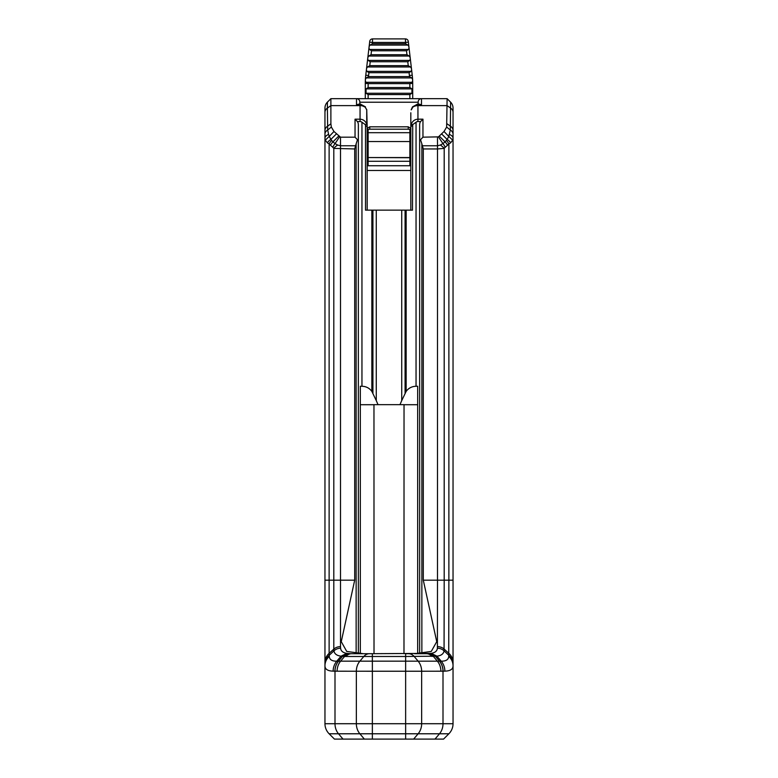 <?xml version="1.0" encoding="UTF-8"?>
<svg xmlns="http://www.w3.org/2000/svg" width="778" height="778" viewBox="0 0 778 778"><rect width="100%" height="100%" fill="white"/><g stroke="black" fill="none" stroke-linecap="round" stroke-linejoin="round"><path stroke-width="1.17" d="M324.961 108.035A8.305 8.305 0 0 1 327.392 102.171A8.305 8.305 0 0 0 324.961 108.035L324.961 138.299L325.311 140.147L329.22 136.413L328.608 134.438A8.305 4.658 180 0 0 324.961 138.299L324.961 723.715A14.228 14.228 0 0 0 329.123 733.78L334.443 739.1L443.557 739.1L448.877 733.78A14.228 14.228 0 0 0 453.039 723.715L453.039 665.744C453.088 669.177 450.374 670.976 444.89 671.142L443.003 671.2L443.003 723.715A14.228 12.001 90 0 1 439.492 733.78L448.877 733.78A14.228 14.228 0 0 0 453.039 723.715L405.639 723.715L405.639 733.78L439.492 733.78L434.999 739.1M449.392 134.438A8.305 4.658 -0 0 1 453.039 138.299L452.689 140.147L448.78 136.413L450.326 130.014A8.305 5.553 180 0 1 453.039 134.117L453.039 108.035A8.305 8.305 0 0 0 450.608 102.171L447.117 98.67L356.509 98.67A3.316 3.316 0 0 1 359.825 101.986L359.825 103.882M324.961 112.246A8.305 5.874 0 0 1 327.392 108.093L327.392 102.171L330.883 98.67L356.509 98.67A3.316 3.316 0 0 1 359.825 101.986M408.353 42.129L405.523 42.459L405.445 38.9A2.849 2.849 0 0 1 408.275 41.419A2.849 2.849 0 0 0 405.445 38.9A2.849 2.849 0 0 1 408.275 41.419L412.233 75.184A71.158 71.158 0 0 1 412.719 83.479L412.719 98.67M409.87 98.67L409.87 94.576L411.941 93.263L411.941 88.867L409.87 87.544L409.87 83.635L411.932 82.312C412.953 80.824 412.885 79.366 411.718 77.917L409.529 76.594A68.308 68.308 0 0 0 409.403 75.515L409.072 72.685L410.998 71.362C411.893 69.855 411.718 68.386 410.483 66.966L408.246 65.653L407.789 61.734L409.714 60.421C410.609 58.904 410.434 57.436 409.199 56.026L406.962 54.703L406.505 50.794L408.431 49.471C409.316 47.964 409.15 46.495 407.915 45.075L405.678 43.753L405.523 42.459L372.477 42.459L372.555 38.9A2.849 2.849 0 0 0 369.725 41.419L369.647 42.129L372.477 42.459L372.322 43.753L405.678 43.753M410.823 161.124A2.849 2.849 0 0 1 409.87 161.289L409.87 129.381M367.177 128.419L369.783 126.814L369.783 129.187L408.217 129.187L408.217 126.814L410.823 128.419M412.486 125.579L410.823 126.658L410.823 210.148L410.823 112.761L410.823 126.658L411.27 124.217L412.729 124.597L416.045 122.243L416.045 386.267C411.854 386.384 408.557 388.105 406.145 391.412L406.145 210.148L412.486 210.148L412.729 124.597M412.505 106.878L417.942 103.882L417.942 104.729L412.505 106.878L411.173 109.815M418.175 103.882L418.175 101.986A3.316 3.316 0 0 1 421.491 98.67L421.491 104.729L417.942 104.729L417.942 105.614A7.119 5.028 0 0 0 412.855 107.121L411.27 109.844M419.643 653.617L419.643 139.476L420.538 139.719L421.861 143.862L421.861 653.491M428.231 653.705L414.557 653.705L431.265 651.439L436.74 641.665L423.3 580.174L423.3 148.948L421.861 143.862M411.27 124.217C412.525 121.037 414.752 119.365 417.942 119.18L422.96 119.18L422.96 137.171L438.442 136.87L444.034 131.492L446.64 127.057L447.117 98.67M422.96 137.171L420.538 139.719M422.96 119.18L420.616 121.533L417.942 121.533A5.368 3.793 -90 0 0 416.045 122.243M419.643 139.476L419.643 124.85A4.697 3.316 -90 0 1 420.616 121.533M406.145 210.148L401.73 210.148L401.73 400.592L406.145 391.412M401.73 400.592L399.98 404.657L404.035 404.657L403.986 653.705M417.679 404.716L403.986 404.716M417.679 653.676L417.679 386.267L416.045 386.267M421.491 104.729L417.942 103.882M446.64 127.057L450.326 130.014L450.608 102.171A8.305 8.305 0 0 1 453.039 108.035M452.689 140.147L450.656 142.821A8.305 4.619 -153.5 0 0 447.136 139.437L448.78 136.413M453.039 134.117L453.039 665.744A14.228 13.09 0 0 0 448.731 656.369L448.877 580.174L444.199 580.174L444.063 650.826C443.567 653.88 441.194 655.66 436.935 656.165L405.639 656.486L405.639 661.164L441.214 661.183C446.018 661.242 448.517 659.637 448.731 656.369M446.397 140.507A8.305 4.794 45 0 1 448.877 143.901L447.525 145.243A8.305 4.794 -135 0 0 445.045 141.859L447.136 139.437L441.612 133.913M447.525 145.243L445.142 147.343A8.305 5.203 -126.5 0 0 442.945 143.609L445.045 141.859L439.356 136.169M450.656 142.821L448.877 143.901L448.877 580.174L453.039 580.174M445.142 147.343L444.199 148.394L437.489 148.948L437.489 145.768L440.319 145.058A8.305 3.88 31.9 0 1 444.199 148.394L444.199 580.174L437.489 580.174L437.489 148.948L423.3 148.948M440.319 145.058L442.945 143.609L438.442 136.87M448.721 136.374L444.034 131.492M368.529 653.705L431.207 653.364C435.048 652.752 437.119 651.021 437.401 648.2L437.489 580.174L423.3 580.174M426.422 653.705A9.492 8.004 90 0 1 432.082 656.486M369.647 42.129L365.767 75.184A71.158 71.158 0 0 0 365.281 83.479L365.281 98.67M369.725 41.419A2.849 2.849 0 0 1 372.555 38.9A2.849 2.849 0 0 0 369.725 41.419A2.849 2.849 0 0 1 372.555 38.9L405.445 38.9A2.849 2.849 0 0 1 408.275 41.419M409.87 83.635L368.13 83.635L366.068 82.312C365.047 80.824 365.115 79.366 366.282 77.917L368.471 76.594A68.308 68.308 0 0 1 368.597 75.515L368.928 72.685L367.002 71.362C366.107 69.855 366.282 68.386 367.517 66.966L369.754 65.653L408.246 65.653M407.789 61.734L370.211 61.734L368.286 60.421C367.391 58.904 367.566 57.436 368.801 56.026L371.038 54.703L406.962 54.703M406.505 50.794L371.495 50.794L369.569 49.471C368.684 47.964 368.85 46.495 370.085 45.075L372.322 43.753M368.13 98.67L368.13 94.576L366.059 93.263L366.059 88.867L368.13 87.544L368.13 83.635M367.177 161.124A2.849 2.849 180 0 0 368.13 161.289L409.87 161.289L409.87 165.733M371.855 210.148L365.514 210.148L365.514 125.579L365.271 124.597L361.955 122.243L361.955 386.267C366.146 386.384 369.443 388.105 371.855 391.412L371.855 210.148L376.27 210.148L376.27 400.592L378.02 404.657L373.965 404.657L374.014 653.705M401.73 210.148L376.27 210.148M365.514 125.579L367.177 126.658L366.73 109.844L366.73 124.217C365.475 121.037 363.248 119.365 360.058 119.18L360.058 121.533A5.368 3.793 -90 0 1 361.955 122.243M356.509 98.67L356.509 104.729L360.058 103.882L360.058 104.729L365.145 107.121L366.73 109.844M356.509 104.729L360.058 104.729L360.058 105.614A7.119 5.028 180 0 1 365.145 107.121L366.827 109.815M345.918 656.486L344.596 656.457L340.628 661.164L336.786 661.183C331.982 661.242 329.483 659.637 329.269 656.369L329.123 653.355L333.801 649.134L333.937 650.826C334.433 653.88 336.806 655.66 341.065 656.165L344.596 656.457A9.492 8.111 -87.6 0 1 350.246 653.685L351.578 653.705A9.492 8.004 90 0 0 345.918 656.486L372.361 656.486L372.361 653.705L351.578 653.705L363.443 653.705L346.735 651.439L341.26 641.665L354.7 580.174L354.7 148.948L356.139 143.862L356.139 653.491M358.357 653.617L358.357 139.476L357.462 139.719L356.139 143.862M325.311 140.147L327.344 142.821A8.305 4.619 -26.5 0 1 330.864 139.437L329.279 136.374L333.966 131.492L331.36 127.057L330.883 123.848L330.883 105.614L360.058 105.614L360.058 119.18L355.04 119.18L355.04 137.171L357.462 139.719M355.04 137.171L340.511 137.171L333.966 131.492M358.357 139.476L358.357 124.85A4.697 3.316 -90 0 0 357.384 121.533L360.058 121.533M355.04 119.18L357.384 121.533M360.321 653.676L360.321 386.267L361.955 386.267M360.321 404.716L374.014 404.716M376.27 400.592L371.855 391.412M366.73 124.217L365.271 124.597M367.177 126.658L367.177 210.148M324.961 134.117A8.305 5.553 -0 0 1 327.674 130.014L327.392 108.093L330.883 105.614L330.883 98.67L327.392 102.171M328.608 134.438L327.674 130.014L331.36 127.057M331.603 140.507A8.305 4.794 135 0 0 329.123 143.901L330.475 145.243A8.305 4.794 -45 0 1 332.955 141.859L330.864 139.437L336.388 133.913M330.475 145.243L332.858 147.343A8.305 5.203 -53.5 0 1 335.055 143.609L332.955 141.859L338.644 136.169M327.344 142.821L329.123 143.901L329.123 580.174L333.801 580.174L333.801 649.134A9.492 8.577 180 0 1 340.511 646.625L340.511 145.768L337.681 145.058A8.305 3.88 148.1 0 0 333.801 148.394L354.7 148.948M337.681 145.058L335.055 143.609L339.558 136.87M329.269 656.369A14.228 13.09 180 0 0 324.961 665.744C324.912 669.177 327.626 670.976 333.11 671.142L334.997 671.2L334.997 723.715A14.228 12.001 90 0 0 338.508 733.78L329.123 733.78M350.246 653.685L346.794 653.364C342.952 652.752 340.881 651.021 340.599 648.2L340.511 646.625M333.11 671.142C333.217 667.3 334.443 663.974 336.786 661.183L341.065 656.165L346.794 653.364M338.556 661.164A14.228 12.001 91.4 0 0 334.997 671.2L372.361 671.229L372.361 656.486L405.639 656.486L405.639 653.705L409.471 653.705M378.02 404.657L399.98 404.657M367.177 165.733L410.823 165.733M359.825 102.229L418.175 102.229M409.403 75.515L412.233 75.184M410.084 83.479L412.719 83.479M410.823 132.824A2.849 2.402 180 0 0 409.87 132.688L368.13 132.688L368.13 129.381M410.823 141.674A2.849 2.402 180 0 0 409.87 141.538L368.13 141.538L368.13 132.688A2.849 2.402 0 0 0 367.177 132.824M410.823 157.545L368.13 157.545L368.13 141.538A2.849 2.402 0 0 0 367.177 141.674M410.823 157.73L367.177 157.545M422.678 145.768L437.489 145.768L437.489 137.171M453.039 112.246A8.305 5.874 180 0 0 450.608 108.093L447.117 105.614L417.942 105.614L417.942 121.533M421.491 98.67A3.316 3.316 0 0 0 418.175 101.986M453.039 130.471A8.305 5.874 180 0 0 450.608 126.318L447.117 123.848M405.639 739.1L405.639 733.78L338.508 733.78L343.001 739.1M413.643 739.1L418.126 733.78A14.228 12.001 90 0 0 421.647 723.715L421.647 671.229L405.639 671.229L405.639 723.715L372.361 723.715L372.361 739.1M453.039 723.715A14.228 14.228 0 0 1 448.877 733.78M405.075 392.978L405.075 210.148M439.444 661.164A14.228 12.001 88.6 0 1 443.003 671.2L421.647 671.229A14.228 12.001 -90 0 0 418.126 661.164L414.188 656.486A9.492 8.004 90 0 0 408.528 653.705M427.754 653.685A9.492 8.111 -92.4 0 1 433.404 656.457L437.372 661.164A14.228 12.001 -90 0 1 440.883 671.229M453.039 664.636A14.228 13.109 180 0 0 448.818 655.309L444.063 650.826A9.492 8.772 6 0 0 437.401 648.2M324.961 723.715L372.361 723.715L372.361 671.229L405.639 671.229L405.639 661.164L340.628 661.164A14.228 12.001 -90 0 0 337.117 671.229M443.09 671.2C443.003 667.32 441.807 663.974 439.512 661.164L435.447 656.321L429.884 653.539M431.207 653.364L436.935 656.165L441.214 661.183C443.557 663.974 444.783 667.3 444.89 671.142M453.039 662.448A14.228 12.856 180 0 0 448.877 653.355L444.199 649.134A9.492 8.577 0 0 0 437.489 646.625M368.597 75.515L365.767 75.184M370.211 61.734L369.754 65.653M371.495 50.794L371.038 54.703M367.916 83.479L365.281 83.479M409.714 60.421L368.286 60.421M367.517 66.966L410.483 66.966M410.998 71.362L367.002 71.362M409.072 72.685L368.928 72.685M368.471 76.594L409.529 76.594M366.282 77.917L411.718 77.917M411.932 82.312L366.068 82.312M367.177 157.73L368.13 157.73L368.13 165.733M409.87 94.576L368.13 94.576M411.941 93.263L366.059 93.263M366.059 88.867L411.941 88.867M368.13 87.544L409.87 87.544M368.801 56.026L409.199 56.026M408.431 49.471L369.569 49.471M370.085 45.075L407.915 45.075M369.783 126.814L408.217 126.814M355.322 145.768L340.511 145.768L340.511 137.171M324.961 130.471A8.305 5.874 0 0 1 327.392 126.318L330.883 123.848M332.858 147.343L333.801 148.394L333.801 580.174L354.7 580.174M324.961 580.174L329.123 580.174L329.123 653.355A14.228 12.856 0 0 0 324.961 662.448M364.357 739.1L359.874 733.78A14.228 12.001 90 0 1 356.353 723.715L356.353 671.229A14.228 12.001 -90 0 1 359.874 661.164L363.812 656.486A9.492 8.004 90 0 1 369.472 653.705M372.925 392.978L372.925 210.148M324.961 664.636A14.228 13.109 0 0 1 329.182 655.309L333.937 650.826A9.492 8.772 174 0 1 340.599 648.2M334.91 671.2C334.997 667.32 336.193 663.974 338.488 661.164L342.553 656.321L348.116 653.539M367.177 170.479L410.823 170.479M408.217 129.187L410.823 129.683M369.783 129.187L367.177 129.683M360.058 103.882L365.495 106.878"/></g></svg>
